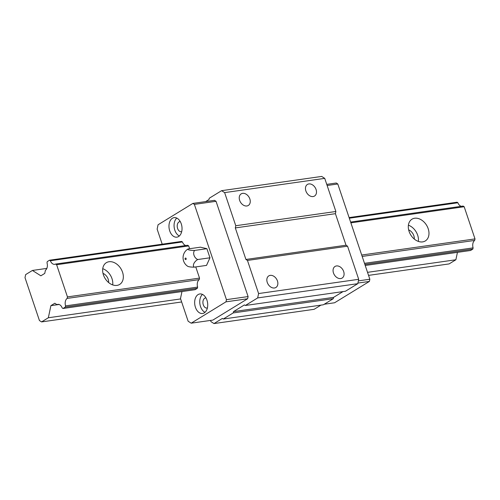 <?xml version="1.0" encoding="UTF-8"?>
<svg xmlns="http://www.w3.org/2000/svg" width="500" height="500" viewBox="0 0 500 500"><rect width="100%" height="100%" fill="white"/><g stroke="black" fill="none" stroke-linecap="round" stroke-linejoin="round"><path stroke-width="0.75" d="M340.7 278.562A6.8 4.95 -121.5 0 1 333.862 273.931A6.8 4.95 -121.5 0 1 335.019 266.456A6.8 4.95 -121.5 0 1 336.456 265.944A6.8 4.95 -121.5 0 1 343.288 270.575A6.8 4.95 -121.5 0 1 342.131 278.05A6.8 4.95 -121.5 0 1 340.7 278.562M180.269 221.594A5.1 3.337 -98.1 0 0 179.875 221.612A5.1 3.337 -98.1 0 0 177.613 228.494A5.1 3.337 -98.1 0 0 181.312 231.713A5.1 3.337 -98.1 0 0 181.694 231.625M274.475 287.987A6.8 4.95 -121.5 0 1 267.638 283.356A6.8 4.95 -121.5 0 1 268.794 275.881A6.8 4.95 -121.5 0 1 270.225 275.369A6.8 4.95 -121.5 0 1 277.062 280A6.8 4.95 -121.5 0 1 275.906 287.475A6.8 4.95 -121.5 0 1 274.475 287.987M313.1 196.55A6.8 4.95 -121.5 0 1 306.262 191.919A6.8 4.95 -121.5 0 1 307.419 184.444A6.8 4.95 -121.5 0 1 308.856 183.931A6.8 4.95 -121.5 0 1 315.688 188.562A6.8 4.95 -121.5 0 1 314.531 196.038A6.8 4.95 -121.5 0 1 313.1 196.55M202.463 294.406A9.862 6.45 -98.1 0 0 200.519 306.537A9.862 6.45 -98.1 0 0 205.012 312.312M206.956 300.188A9.862 6.45 -98.1 0 0 199.8 293.956A9.862 6.45 -98.1 0 0 195.425 307.262A9.862 6.45 -98.1 0 0 202.581 313.488A9.862 6.45 -98.1 0 0 206.956 300.188M205.956 297.925A5.1 3.337 -98.1 0 0 205.569 297.944A5.1 3.337 -98.1 0 0 203.3 304.825A5.1 3.337 -98.1 0 0 207.006 308.05A5.1 3.337 -98.1 0 0 207.387 307.956M176.775 218.069A9.862 6.45 -98.1 0 0 174.831 230.2A9.862 6.45 -98.1 0 0 179.325 235.981M181.269 223.85A9.862 6.45 -98.1 0 0 174.112 217.625A9.862 6.45 -98.1 0 0 169.737 230.925A9.862 6.45 -98.1 0 0 176.894 237.156A9.862 6.45 -98.1 0 0 181.269 223.85M246.875 205.975A6.8 4.95 -121.5 0 1 240.037 201.344A6.8 4.95 -121.5 0 1 241.194 193.869A6.8 4.95 -121.5 0 1 242.625 193.356A6.8 4.95 -121.5 0 1 249.462 197.987A6.8 4.95 -121.5 0 1 248.306 205.463A6.8 4.95 -121.5 0 1 246.875 205.975M50.369 260.75L49.525 260.219L181.594 241.425L182.438 241.956L50.369 260.75A6.125 4.006 -98.1 0 0 54.706 264.331A6.125 4.006 -98.1 0 0 55.575 264.056L187.644 245.256L188.7 245.931L56.631 264.725L67.456 296.906L199.525 278.106L195.763 266.925M189.638 248.713L188.7 245.931M197.369 288.294L65.3 307.094L63.031 308.481L195.1 289.688L197.369 288.294L197.625 287.087A6.125 4.006 -98.1 0 1 199.206 279.625L199.525 278.106M162.2 244.181L157.137 229.137L158.069 224.762L192.862 203.419L194.387 204.387L226.444 299.65L225.981 301.837L191.188 323.181L188.137 321.244L180.494 298.538L181.975 291.556M182.438 241.956A6.125 4.006 -98.1 0 0 185.869 245.512M326.75 184.369L336.269 183.012L337.794 183.981L369.85 279.237L369.387 281.425L334.588 302.769L324.25 304.244M369.387 281.425L357.906 283.062M369.85 279.237L358.369 280.875M225.981 301.837L247.631 298.756L212.838 320.1L191.188 323.181M333.594 297.369L333.312 298.681L233.212 312.925L233.494 311.613L333.594 297.369L343.019 291.588M337.794 183.981L327.131 185.5M233.212 312.925L223.269 319.025L222.356 318.444L214.006 323.569L210.956 321.631L210.55 320.425M221.581 190.681L224.631 192.613L324.731 178.369L321.681 176.431L221.581 190.681L209.25 198.244L208.975 199.55L205.625 201.606M223.269 319.025L323.375 304.781L333.312 298.681M224.631 192.613L235.775 225.731L235.312 227.919L245.925 259.462L247.45 260.431L258.6 293.55L257.669 297.925L245.344 305.487L244.425 304.906L233.494 311.613M192.862 203.419L214.513 200.338L216.038 201.306L248.1 296.569L247.631 298.756M194.387 204.387L216.038 201.306M324.731 178.369L335.875 211.488L235.775 225.731M214.006 323.569L314.106 309.319L320.95 305.125M247.45 260.431L347.556 246.188L358.7 279.306L258.6 293.55M226.444 299.65L248.1 296.569M235.312 227.919L335.412 213.675L346.031 245.219L347.556 246.188M245.925 259.462L346.031 245.219M245.344 305.487L345.444 291.244L357.775 283.681L358.7 279.306M257.669 297.925L357.775 283.681M335.412 213.675L335.875 211.488M187.45 249.356A5.637 3.062 -42 0 0 185.531 251.081A10.206 10.206 0 0 0 187.669 266.269A5.637 1.044 1.3 0 0 194.256 267.137A5.637 3.062 -42 0 1 193.831 263.644A5.637 3.062 -42 0 1 197.694 259.538A5.637 4.106 58.5 0 1 194.019 255.287A5.637 4.106 58.5 0 1 194.631 250.431A5.637 1.044 1.3 0 1 188.056 248.962A10.206 10.206 0 0 0 187.45 249.356A5.637 3.062 -42 0 1 188.012 248.994M194.256 267.137L206.525 265.394L209.963 257.787L206.9 248.688L200.394 247.181L188.125 248.925A5.637 1.044 1.3 0 0 188.056 248.962M186.112 258.538A0.794 0.519 -98.1 0 0 185.375 258.106A0.85 0.85 0 0 0 185.581 259.581A0.794 0.519 -98.1 0 0 186.112 258.538M185.188 259.106A0.794 0.519 -98.1 0 0 185.581 259.581M209.963 257.787L197.694 259.538M206.9 248.688L194.631 250.431M422.625 241.894A12.756 9.281 -121.5 0 1 409.806 233.206A12.756 9.281 -121.5 0 1 411.975 219.194A12.756 9.281 -121.5 0 1 414.663 218.238A12.756 9.281 -121.5 0 1 427.475 226.925A12.756 9.281 -121.5 0 1 425.312 240.938A12.756 9.281 -121.5 0 1 422.625 241.894M116.969 285.394A12.756 9.281 -121.5 0 1 104.15 276.706A12.756 9.281 -121.5 0 1 106.319 262.694A12.756 9.281 -121.5 0 1 109.006 261.737A12.756 9.281 -121.5 0 1 121.825 270.419A12.756 9.281 -121.5 0 1 119.656 284.438A12.756 9.281 -121.5 0 1 116.969 285.394M180.631 298.938L48.338 317.762L50.9 305.65L59.094 304.481M457.444 252.35L455.875 259.762L367.525 272.337M48.338 317.762L41.569 321.912L39.438 320.556L25 277.656L25.65 274.6L32.413 270.45L40.862 275.806L44.75 273.419L45.419 270.281A6.125 4.006 -98.1 0 0 47 262.819L47.256 261.613L49.525 260.219M455.875 259.762L449.113 263.913L368.55 275.381M181.65 301.975L41.569 321.912M58.756 304.394L56.981 304.65L54.794 303.263L50.9 305.65M55.575 264.056L56.631 264.725M350.613 222.069L463.113 206.056L464.169 206.725L350.875 222.85M464.169 206.725L475 238.906L361.7 255.031M408.65 229.869A7.65 5.569 -121.5 0 1 414.294 239.062M408.4 225.188A12.756 9.281 -121.5 0 1 418.35 241.406M102.994 273.363A7.65 5.569 -121.5 0 1 108.637 282.562M102.744 268.688A12.756 9.281 -121.5 0 1 112.694 284.906M63.031 308.481L62.188 307.95A6.125 4.006 -98.1 0 0 57.85 304.369A6.125 4.006 -98.1 0 0 56.981 304.65M362.175 256.431L474.681 240.419A6.125 4.006 -98.1 0 0 473.1 247.881L472.844 249.094L470.569 250.487L365.219 265.475M349.1 217.587L457.069 202.219L457.906 202.756L349.312 218.206M457.906 202.756A6.125 4.006 -98.1 0 0 461.344 206.306M199.206 279.625L67.138 298.419L67.456 296.906M474.681 240.419L475 238.906M46.837 268.394L32.413 270.45M472.844 249.094L364.875 264.456M65.3 307.094L65.556 305.881L197.625 287.087M473.1 247.881L364.5 263.337M67.138 298.419A6.125 4.006 -98.1 0 0 65.556 305.881"/></g></svg>
